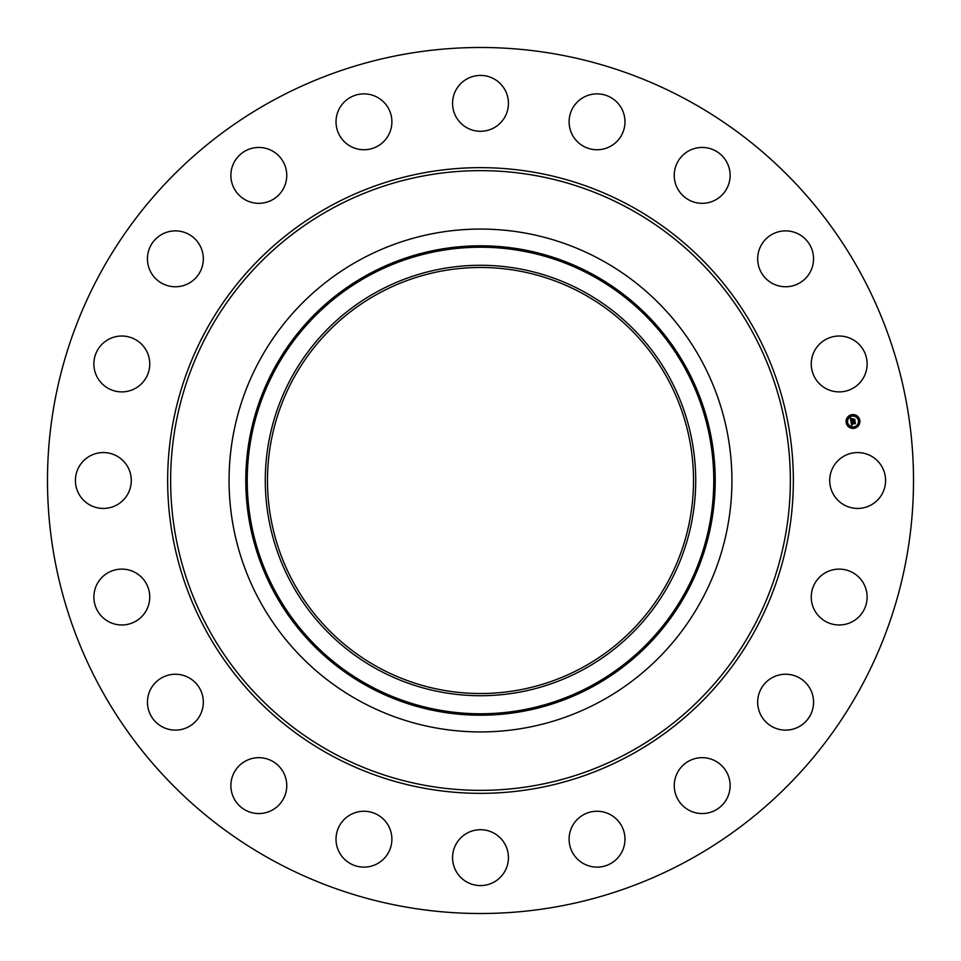 <?xml version="1.0" encoding="UTF-8"?>
<svg xmlns="http://www.w3.org/2000/svg" width="961" height="961" viewBox="0 0 961 961"><rect width="100%" height="100%" fill="white"/><g stroke="black" fill="none" stroke-linecap="round" stroke-linejoin="round"><path stroke-width="1.44" d="M833.127 467.106A27.941 27.941 0 0 1 871.038 455.982A27.941 27.941 0 0 1 882.162 493.894A27.941 27.941 0 0 1 844.251 505.018A27.941 27.941 0 0 1 833.127 467.106M272.9 860.503A433.015 433.015 0 0 1 100.497 272.9A433.015 433.015 0 0 1 688.1 100.497A433.015 433.015 0 0 1 860.503 688.1A433.015 433.015 0 0 1 272.9 860.503M601.045 259.854A251.434 251.434 0 0 1 601.045 701.146A251.434 251.434 0 0 1 229.066 480.5A251.434 251.434 0 0 1 601.045 259.854M377.325 291.627A215.216 215.216 0 0 1 669.373 377.325A215.216 215.216 0 0 1 583.675 669.373A215.216 215.216 0 0 1 291.627 583.675A215.216 215.216 0 0 1 377.325 291.627M378.37 667.439A213.018 213.018 0 0 1 293.561 378.37A213.018 213.018 0 0 1 582.63 293.561A213.018 213.018 0 0 1 667.439 582.63A213.018 213.018 0 0 1 378.37 667.439M140.991 384.268A27.941 27.941 0 0 1 101.506 383.139A27.941 27.941 0 0 1 102.635 343.642A27.941 27.941 0 0 1 142.132 344.783A27.941 27.941 0 0 1 140.991 384.268M773.653 676.928A27.941 27.941 0 0 1 810.868 690.214A27.941 27.941 0 0 1 797.582 727.429A27.941 27.941 0 0 1 760.367 714.143A27.941 27.941 0 0 1 773.653 676.928M187.347 284.072A27.941 27.941 0 0 1 150.132 270.786A27.941 27.941 0 0 1 163.418 233.571A27.941 27.941 0 0 1 200.633 246.857A27.941 27.941 0 0 1 187.347 284.072M698.599 757.905A27.941 27.941 0 0 1 729.892 782.038A27.941 27.941 0 0 1 705.758 813.318A27.941 27.941 0 0 1 674.478 789.185A27.941 27.941 0 0 1 698.599 757.905M262.401 203.095A27.941 27.941 0 0 1 231.108 178.962A27.941 27.941 0 0 1 255.242 147.682A27.941 27.941 0 0 1 286.522 171.815A27.941 27.941 0 0 1 262.401 203.095M602.211 811.733A27.941 27.941 0 0 1 624.494 844.347A27.941 27.941 0 0 1 591.88 866.642A27.941 27.941 0 0 1 569.585 834.028A27.941 27.941 0 0 1 602.211 811.733M358.789 149.267A27.941 27.941 0 0 1 336.506 116.653A27.941 27.941 0 0 1 369.12 94.358A27.941 27.941 0 0 1 391.415 126.972A27.941 27.941 0 0 1 358.789 149.267M493.894 833.127A27.941 27.941 0 0 1 505.018 871.038A27.941 27.941 0 0 1 467.106 882.162A27.941 27.941 0 0 1 455.982 844.251A27.941 27.941 0 0 1 493.894 833.127M467.106 127.873A27.941 27.941 0 0 1 455.982 89.962A27.941 27.941 0 0 1 493.894 78.838A27.941 27.941 0 0 1 505.018 116.749A27.941 27.941 0 0 1 467.106 127.873M384.268 820.009A27.941 27.941 0 0 1 383.139 859.494A27.941 27.941 0 0 1 343.642 858.365A27.941 27.941 0 0 1 344.783 818.868A27.941 27.941 0 0 1 384.268 820.009M576.732 140.991A27.941 27.941 0 0 1 577.861 101.506A27.941 27.941 0 0 1 617.358 102.635A27.941 27.941 0 0 1 616.217 142.132A27.941 27.941 0 0 1 576.732 140.991M284.072 773.653A27.941 27.941 0 0 1 270.786 810.868A27.941 27.941 0 0 1 233.571 797.582A27.941 27.941 0 0 1 246.857 760.367A27.941 27.941 0 0 1 284.072 773.653M676.928 187.347A27.941 27.941 0 0 1 690.214 150.132A27.941 27.941 0 0 1 727.429 163.418A27.941 27.941 0 0 1 714.143 200.633A27.941 27.941 0 0 1 676.928 187.347M203.095 698.599A27.941 27.941 0 0 1 178.962 729.892A27.941 27.941 0 0 1 147.682 705.758A27.941 27.941 0 0 1 171.815 674.478A27.941 27.941 0 0 1 203.095 698.599M757.905 262.401A27.941 27.941 0 0 1 782.038 231.108A27.941 27.941 0 0 1 813.318 255.242A27.941 27.941 0 0 1 789.185 286.522A27.941 27.941 0 0 1 757.905 262.401M149.267 602.211A27.941 27.941 0 0 1 116.653 624.494A27.941 27.941 0 0 1 94.358 591.88A27.941 27.941 0 0 1 126.972 569.585A27.941 27.941 0 0 1 149.267 602.211M811.733 358.789A27.941 27.941 0 0 1 844.347 336.506A27.941 27.941 0 0 1 866.642 369.12A27.941 27.941 0 0 1 834.028 391.415A27.941 27.941 0 0 1 811.733 358.789M127.873 493.894A27.941 27.941 0 0 1 89.962 505.018A27.941 27.941 0 0 1 78.838 467.106A27.941 27.941 0 0 1 116.749 455.982A27.941 27.941 0 0 1 127.873 493.894M820.009 576.732A27.941 27.941 0 0 1 859.494 577.861A27.941 27.941 0 0 1 858.365 617.358A27.941 27.941 0 0 1 818.868 616.217A27.941 27.941 0 0 1 820.009 576.732M851.914 414.671A6.919 6.919 0 0 1 859.831 420.425A6.919 6.919 0 0 1 854.077 428.33A6.919 6.919 0 0 1 846.173 422.588A6.919 6.919 0 0 1 851.914 414.671M852.155 416.125A5.442 5.442 0 0 1 858.377 420.654A5.442 5.442 0 0 1 853.848 426.888A5.442 5.442 0 0 1 847.626 422.36A5.442 5.442 0 0 1 852.155 416.125M851.002 421.843L851.927 422.107L851.458 423.26L854.966 422.384L855.182 423.741L851.806 423.849L852.419 424.654L851.578 423.885L852.407 424.81L851.554 425.399L851.002 421.843M851.182 421.639L852.047 421.987L851.182 421.639M851.686 422.384L851.674 423.02L855.158 421.975L855.398 423.501L855.11 422.155L851.602 423.128L851.686 422.384M850.425 418.455L851.398 418.804L851.002 420.51L852.395 420.293L851.134 420.305L851.242 419.008L851.206 420.209L852.96 418.984L852.647 420.245L854.485 419.573L854.713 421.038L850.917 421.543L850.425 418.455M850.677 418.263L851.566 418.588L850.677 418.263M853.068 418.744L851.746 419.032L853.068 418.744M852.863 419.957L854.701 419.116L854.978 420.846L854.653 419.296L852.791 420.041L852.767 419.344L852.863 419.957M846.833 422.059L846.965 422.888L846.833 422.059M851.963 414.984L852.095 415.813L851.963 414.984M847.938 417.458L848.07 418.287L847.938 417.458M859.038 420.125L859.17 420.954L859.038 420.125M856.563 416.089L856.695 416.918L856.563 416.089M854.029 428.017L853.897 427.189L854.029 428.017M849.428 426.912L849.308 426.083L849.428 426.912M858.065 425.543L857.933 424.726L858.065 425.543M629.059 208.573A309.862 309.862 0 0 1 752.427 629.059A309.862 309.862 0 0 1 331.941 752.427A309.862 309.862 0 0 1 208.573 331.941A309.862 309.862 0 0 1 629.059 208.573M630.488 205.954A312.842 312.842 0 0 1 755.046 630.488A312.842 312.842 0 0 1 330.512 755.046A312.842 312.842 0 0 1 205.954 330.512A312.842 312.842 0 0 1 630.488 205.954M593.021 686.478A234.712 234.712 0 0 1 274.522 593.021A234.712 234.712 0 0 1 367.979 274.522A234.712 234.712 0 0 1 686.478 367.979A234.712 234.712 0 0 1 593.021 686.478M368.664 275.783A233.271 233.271 0 0 1 685.217 368.664A233.271 233.271 0 0 1 592.336 685.217A233.271 233.271 0 0 1 275.783 592.336A233.271 233.271 0 0 1 368.664 275.783"/></g></svg>
